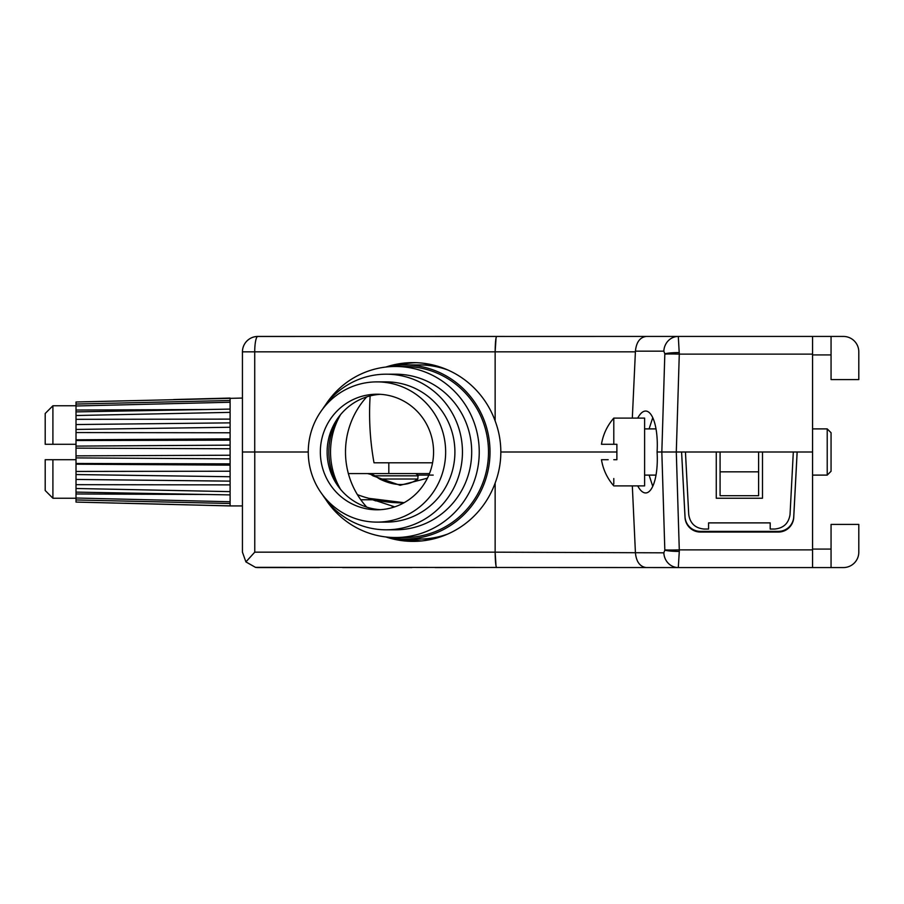 <?xml version="1.0" encoding="UTF-8"?>
<svg xmlns="http://www.w3.org/2000/svg" width="904" height="904" viewBox="0 0 904 904"><rect width="100%" height="100%" fill="white"/><g stroke="black" fill="none" stroke-linecap="round" stroke-linejoin="round"><path stroke-width="1.36" d="M637.727 485.9A38.522 13.164 -92.7 0 0 645.614 492.951A38.522 13.164 -92.7 0 0 657.208 454.463A38.522 13.164 -92.7 0 0 657.084 452A38.522 13.164 -87.3 0 0 657.208 449.537A38.522 13.164 -87.3 0 0 645.614 411.049A38.522 13.164 -87.3 0 0 637.727 418.1M652.744 417.693L649.095 428.891M319.485 336.435L257.843 336.435A15.413 15.413 0 0 0 242.441 351.837A15.379 15.379 0 0 1 257.606 336.469L678.305 336.435L679.288 354.119L812.572 354.119L812.572 567.565L843.387 567.565A15.413 15.413 0 0 0 858.8 552.163L858.8 524.422L831.058 524.422L831.058 549.078L812.572 549.078M664.824 549.881A15.413 0.667 -1.8 0 0 679.288 549.881L679.288 551.417A15.413 1.955 180 0 1 664.824 550.14L661.83 452L657.084 452L676.294 452L661.83 452L664.824 354.119A15.413 0.667 1.8 0 1 679.288 354.119L676.294 452L716.262 452L716.262 498.228L762.49 498.228L762.49 452L812.572 452L797.159 452L793.735 517.461A15.413 15.391 180 0 1 778.344 532.049L700.419 532.049A15.413 15.391 180 0 1 685.029 517.461L681.593 452L685.029 516.794A15.413 15.391 180 0 0 700.419 531.382L778.344 531.382A15.413 15.391 180 0 0 793.735 516.794L797.125 452M388.822 462.791L388.822 473.572L348.368 473.572L428.982 473.572L415.603 473.572L418.01 475.086L417.84 479.018C407.636 486.363 394.912 486.363 379.669 479.018L373.725 475.086L370.663 474.284A101.18 72.252 -90 0 0 373.182 475.911L400.122 485.301L427.422 478.193M496.047 337.893L495.143 351.837L254.725 351.837L254.725 452L308.264 452L254.758 452L254.758 552.163L495.143 552.163L495.143 483.052A89.372 87.564 -90 0 1 413.038 541.372A89.372 87.564 -90 0 1 385.85 536.953M254.758 452L242.441 452L242.441 351.837L254.725 351.837A15.413 3.085 -90 0 1 257.606 336.469M632.325 418.1L635.399 351.837L495.143 351.837L495.143 420.948C498.918 430.971 500.816 441.321 500.827 452L616.878 452L500.827 452C500.816 462.678 498.918 473.029 495.143 483.052M793.316 452L790.039 514.444C788.706 523.314 783.576 528.185 774.649 529.043L770.197 529.043L770.197 522.885L708.566 522.885L708.566 529.043L704.103 529.043C695.176 528.185 690.046 523.314 688.724 514.444L685.447 452M679.288 352.583A15.413 1.955 180 0 0 664.824 353.859L663.841 351.17A15.413 14.475 -90 0 1 678.305 336.435L812.572 336.435L812.572 354.119M812.572 354.922L831.058 354.922L831.058 379.578L858.8 379.578L858.8 351.837A15.413 15.413 0 0 0 843.387 336.435L812.572 336.435M612.257 336.435L527.507 336.435M504.387 336.435L435.05 336.435M411.941 336.435L342.593 336.435M716.262 452L762.49 452M495.143 420.948A89.372 87.564 -90 0 0 413.038 362.628A89.372 87.564 -90 0 0 385.85 367.047M831.058 336.435L831.058 354.922M416.122 362.685A89.372 87.564 -90 0 0 398.449 365.171M663.841 351.17L635.422 351.17L635.399 351.837M635.422 351.17C636.314 342.221 639.908 337.316 646.202 336.435M495.143 351.837C495.245 342.548 495.765 337.407 496.703 336.435M679.288 551.417L678.305 567.565L812.572 567.565M496.013 565.961L495.143 552.163L663.841 552.83A15.413 14.475 90 0 0 678.305 567.565L255.538 567.35A15.413 15.413 0 0 0 257.843 567.565L319.485 567.565M812.572 549.881L679.288 549.881L676.294 452L681.593 452M421.513 540.954A89.372 87.564 90 0 1 410.213 539.066M398.449 538.829A89.372 87.564 -90 0 0 416.122 541.315M342.593 567.565L411.941 567.565M435.05 567.565L496.511 567.452M254.758 552.163L245.911 561.904L242.441 552.163L242.441 452M635.399 552.163L632.325 485.9M831.058 549.078L831.058 567.565M419.207 541.146A89.372 87.564 90 0 1 405.591 539.066M649.095 475.108L652.744 486.307M245.911 561.904L255.538 567.396M495.143 552.163C495.245 561.452 495.765 566.593 496.703 567.565M635.422 552.83C636.314 561.779 639.908 566.684 646.202 567.565M720.081 452L720.081 495.708L758.603 495.708L758.603 452M720.081 471.843L758.603 471.843M339.09 487.527A65.483 64.161 90 0 1 339.09 416.473M340.638 489.471A73.19 71.71 90 0 1 340.638 414.529M366.741 507.121A80.897 79.258 90 0 1 366.741 396.879M433.57 452A57.788 56.613 -90 0 0 376.957 394.212A57.788 56.613 -90 0 0 320.344 452A57.788 56.613 -90 0 0 376.957 509.788A57.788 56.613 -90 0 0 433.57 452M380.347 394.325A57.788 56.613 -90 0 0 327.124 452A57.788 56.613 -90 0 0 380.347 509.675M399.421 539.066L419.207 539.066A87.066 85.304 -90 0 0 447.853 534.004M386.291 537.01A87.066 85.304 -90 0 0 404.709 539.066A87.066 85.304 -90 0 0 490.013 452A87.066 85.304 -90 0 0 404.709 364.933L399.421 364.933M325.542 499.144A85.518 83.79 -90 0 0 395.455 537.518L404.709 537.518A85.518 83.79 -90 0 0 488.499 452A85.518 83.79 -90 0 0 404.709 366.482L395.455 366.482A85.518 83.79 -90 0 0 325.542 404.856M395.455 537.518A85.518 83.79 -90 0 0 479.244 452A85.518 83.79 -90 0 0 395.455 366.482M322.457 494.68A77.812 76.241 -90 0 0 386.211 529.812L395.455 529.812A77.812 76.241 -90 0 0 471.696 452A77.812 76.241 -90 0 0 395.455 374.188L386.211 374.188A77.812 76.241 -90 0 0 322.457 409.32M386.211 529.812A77.812 76.241 -90 0 0 462.452 452A77.812 76.241 -90 0 0 386.211 374.188M376.957 522.116L386.211 522.116A70.116 68.693 -90 0 0 454.904 452A70.116 68.693 -90 0 0 386.211 381.883L376.957 381.883A70.116 68.693 -90 0 0 308.264 452A70.116 68.693 -90 0 0 376.957 522.116A70.116 68.693 -90 0 0 445.649 452A70.116 68.693 -90 0 0 376.957 381.883M432.824 364.933L404.709 364.933A87.066 85.304 -90 0 0 386.291 366.99M404.709 539.066L432.824 539.066M447.853 369.996A87.066 85.304 -90 0 0 419.207 364.933L404.709 364.933M601.465 444.293L613.793 444.293L613.793 418.1C607.228 425.671 603.115 434.406 601.465 444.293L604.844 444.293M831.058 432.733L831.058 471.266L827.216 475.108L827.216 428.891L831.058 432.733M613.793 444.293L616.878 444.293L616.878 459.707L613.793 459.707C597.759 459.707 597.759 459.707 613.793 459.707C613.793 493.821 613.793 493.821 613.793 459.707M613.793 418.1L644.608 418.1L644.608 485.9L613.793 485.9C607.228 478.329 603.115 469.594 601.465 459.707L602.03 459.707M613.793 424.88L613.793 425.795M608.177 459.707L602.516 459.707M613.793 478.544L613.793 484.081M402.054 502.827A108.921 76.241 90 0 0 402.901 503.358M404.122 502.692L368.9 498.341M369.16 498.443L394.732 506.861M371.002 474.453L367.499 473.572M403.873 502.839A243.379 173.805 90 0 1 402.088 502.85A243.379 173.805 90 0 1 357.419 494.669M372.007 475.086L373.182 475.911M433.208 475.086L418.01 475.086M367.51 473.572L373.725 475.086M432.575 462.791L374.019 462.791A200.315 143.058 90 0 1 370.131 395.907M392.291 507.619L392.291 506.172M45.2 490.522L45.2 459.707L52.907 459.707L52.907 498.228L45.2 490.522M242.441 505.935L230.113 505.935L230.113 503.494L76.015 499.957L76.015 498.014L230.113 501.754L230.113 494.906L76.015 492.115L76.015 498.014M242.441 398.065L76.015 401.997L76.015 404.043L230.113 400.506L230.113 398.133M76.015 405.772L52.907 405.772L52.907 444.293L76.015 444.293L45.2 444.293L45.2 413.478L52.907 405.772M230.113 505.935L76.015 502.082L230.113 505.867M76.015 492.115L76.015 488.488L230.113 491.629L230.113 481.143L76.015 479.448L76.015 488.488M76.015 463.469L76.015 474.555L230.113 476.736L230.113 463.865L76.015 463.469L76.015 457.899L230.113 458.848L230.113 445.152L76.015 446.101L76.015 457.899M76.015 446.101L76.015 440.53L230.113 440.135L230.113 427.264L76.015 429.445L76.015 424.552L230.113 422.857L230.113 412.371L76.015 415.512L76.015 424.552M76.015 429.445L76.015 440.53M76.015 479.448L76.015 474.555M76.015 499.957L76.015 502.002M173.704 399.545L230.113 398.065M76.015 415.512L76.015 411.885L230.113 409.094L230.113 402.246L76.015 405.986L76.015 411.885M76.015 405.986L76.015 404.043M230.113 503.494L230.113 501.754M230.113 494.906L230.113 491.629M230.113 463.865L230.113 458.848M230.113 481.143L230.113 476.736M173.704 504.455L124.865 503.223M230.113 412.371L230.113 409.094M230.113 402.246L230.113 400.506M230.113 427.264L230.113 422.857M52.907 459.707L76.015 459.707M230.113 445.152L230.113 440.135M230.113 448.768L76.015 448.147M230.113 455.232L76.015 455.853M230.113 432.779L76.015 432.564M230.113 438.858L76.015 439.807M207.129 409.512L76.015 410.043M230.113 419.117L76.015 419.332M230.113 484.883L76.015 484.668M230.113 465.142L76.015 464.193M230.113 471.221L76.015 471.436M207.129 494.488L76.015 493.957M663.841 552.83L664.824 550.14M793.735 516.794L793.735 517.461M778.344 531.382L778.344 532.049M700.419 531.382L700.419 532.049M685.029 516.794L685.029 517.461M379.669 479.018L417.84 479.018M418.247 475.832L374.708 475.832M360.786 499.765L372.516 499.765M812.572 428.891L827.216 428.891M644.608 428.891L655.999 428.891M644.608 475.108L655.999 475.108M812.572 475.108L827.216 475.108M375.906 500.952L367.51 497.901M76.015 498.228L52.907 498.228"/></g></svg>
